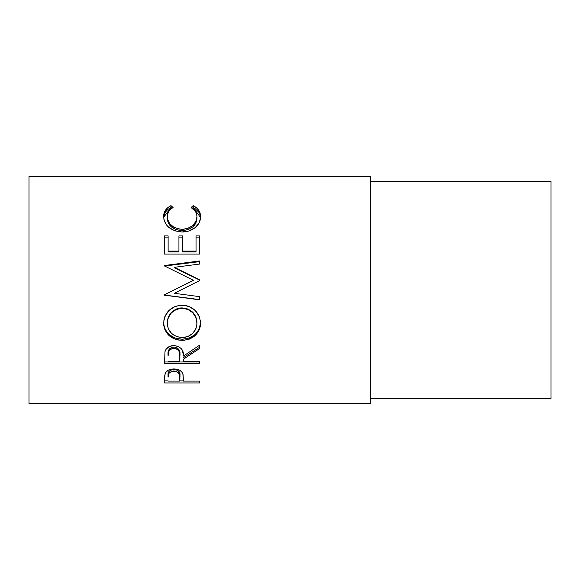 <?xml version="1.0" encoding="UTF-8"?>
<svg xmlns="http://www.w3.org/2000/svg" width="580" height="580" viewBox="0 0 580 580"><rect width="100%" height="100%" fill="white"/><g stroke="black" fill="none" stroke-linecap="round" stroke-linejoin="round"><path stroke-width="0.87" d="M29 403.434L370.308 403.434L370.308 176.566L29 176.566L29 403.434L29 176.566L370.308 176.566L370.308 403.434L29 403.434M199.65 382.945L164.517 382.945L164.604 376.217L165.525 372.657L168.272 370.192L173.942 368.938L176.994 369.235L179.72 370.243L181.728 371.867L183.07 374.578L183.44 381.103L199.65 381.103L199.65 382.945L199.65 381.103L183.44 381.103L182.859 373.817C181.598 370.685 178.625 369.061 173.942 368.938C169.36 369.061 166.395 370.627 165.046 373.629L164.517 382.945L199.65 382.945L199.65 381.103M199.65 363.609L164.517 363.609L164.995 351.596L166.134 349.174L169.447 346.441L173.913 345.535L178.227 346.361L181.511 348.885L182.504 350.574L183.44 356.04L199.65 345.136L199.65 348.515L183.44 359.172L183.44 361.18L199.65 361.18L199.65 363.609L199.65 361.18L183.44 361.18L183.44 359.172L199.65 348.515L199.65 345.136L183.44 356.04C183.896 350.008 180.721 346.506 173.913 345.535C169.222 345.738 166.25 347.761 164.995 351.596L164.517 363.609L199.65 363.609M163.705 325.155L163.922 319.921L164.901 316.492L168.896 310.539L174.906 306.515L180.228 305.269L185.694 305.508L189.189 306.508L195.177 310.481L199.215 316.303L200.477 321.407L200.245 326.591L199.252 329.875L195.264 335.428L189.319 339.133L184.056 340.279L178.633 340.061L175.16 339.155L169.092 335.617L165.032 330.107L163.705 325.155M199.65 299.606L164.517 295.075L199.65 299.606L199.65 296.656L174.319 293.299L199.65 280.582L199.65 279.872L174.37 267.329L199.65 279.872L199.65 280.582L174.319 293.299L199.65 296.656L199.65 299.824L164.517 295.191L164.517 294.742L193.35 280.249L164.517 265.952L164.517 265.502L199.65 260.971L199.65 264.045L174.37 267.329L174.37 267.829L199.65 280.096L174.37 267.829L174.37 267.329L199.65 264.045L199.65 261.616L164.517 266.046L199.65 261.616M168.12 235.908L164.517 235.908L164.517 254.069L164.517 237.104L168.12 237.104L168.12 235.908L168.12 251.952L178.93 251.952L178.93 235.908L182.541 235.908L182.541 251.952L196.047 251.952L196.047 235.908L199.65 235.908L199.65 254.069L164.517 254.069L164.517 235.908L168.12 235.908L168.12 251.089L178.93 251.089L178.93 235.908L182.541 235.908L182.541 251.089L196.047 251.089L196.047 235.908L199.65 235.908L199.65 254.069L199.65 237.104L196.047 237.104L199.65 237.104M170.092 206.096L170.969 205.639L173.079 207.51L170.527 209.307L168.664 211.519L167.301 215.398L167.482 219.088L169.599 223.532L173.645 227.128L179.133 229.078L183.635 229.252L188.021 228.339L192.893 225.41L195.996 221.248L196.954 216.608L196.591 213.94L195.46 211.461L191.095 207.51L193.183 205.639L196.374 207.698L198.722 210.293L200.122 213.31L200.477 218.152L199.129 222.836L195.163 227.643L188.565 231.079L181.881 231.993L174.718 230.818L168.744 227.302L166.489 224.938L163.908 219.45L163.719 214.963L165.416 210.301L167.758 207.691L170.092 206.096M370.308 398.416L551 398.416L551 181.583L370.308 181.583L551 181.583L551 398.416L370.308 398.416M167.221 218.399L167.221 216.775C167.214 212.845 169.164 209.757 173.079 207.51L170.969 205.639C166.032 208.191 163.582 211.852 163.618 216.63C164.401 225.721 170.491 230.84 181.881 231.993C186.615 232.022 190.791 230.76 194.409 228.208C198.636 224.91 200.68 221.038 200.557 216.594C200.564 211.852 198.106 208.198 193.183 205.639L191.095 207.51C194.952 209.75 196.903 212.787 196.954 216.608C196.431 224.105 191.487 228.339 182.12 229.31C172.84 228.375 167.874 224.199 167.221 216.775L167.221 218.399C167.881 225.649 172.847 229.731 182.12 230.651L182.12 229.31L182.12 230.651C191.48 229.709 196.424 225.576 196.954 218.232L195.996 222.763L192.893 226.838L188.021 229.702L182.12 230.651L176.262 229.716L171.397 226.918L168.272 222.887L167.221 218.399M192.292 208.285L193.183 207.51L193.183 205.639L193.183 207.51L200.535 217.457L200.122 215.013L198.722 212.055L194.873 208.438L193.183 207.51L192.292 208.285M163.647 217.348L170.969 207.51L170.969 205.639L170.969 207.51L171.854 208.271L170.969 207.51L167.758 209.511L165.416 212.062L163.712 216.644M196.867 216.913L196.954 218.232M178.93 235.908L178.93 251.089L168.12 251.089L168.12 237.104L164.517 237.104M168.12 251.089L168.12 251.952L178.93 251.952L178.93 251.089M178.93 237.104L182.541 237.104L178.93 237.104M182.541 251.089L182.541 251.952L196.047 251.952L196.047 251.089L182.541 251.089M164.517 254.069L199.65 254.069M199.65 280.582L199.65 280.096M164.517 266.046L164.517 265.502L199.65 260.971L199.65 264.045M164.517 265.502L164.517 265.952L193.35 280.249L164.517 294.742L164.517 295.191L199.65 299.824L199.65 296.656M173.949 290L193.35 280.466L173.949 290M200.557 323.161C199.527 312.257 193.365 306.269 182.069 305.189C170.679 306.276 164.531 312.359 163.618 323.43C164.749 333.986 170.955 339.626 182.243 340.351C193.488 339.503 199.593 333.768 200.557 323.161M200.557 322.422C199.593 332.804 193.488 338.408 182.243 339.242L182.243 340.351L182.243 339.242C170.955 338.524 164.749 333.007 163.618 322.69L163.966 326.04L165.032 329.223L169.092 334.609L175.16 338.067L182.243 339.242L189.319 338.046L195.264 334.428L199.252 328.99L200.557 322.422M196.888 321.146L196.954 323.277C196.236 331.97 191.327 336.712 182.229 337.509C173.05 336.77 168.048 332.028 167.221 323.277C167.961 314.302 172.905 309.314 182.062 308.313C191.306 309.263 196.265 314.251 196.954 323.277L196.954 322.545C196.265 313.707 191.298 308.828 182.062 307.907L187.891 308.995L192.763 312.236L195.895 317.043L196.888 321.146M180.583 307.965L182.062 307.907L182.062 308.313L182.062 307.907C172.905 308.886 167.961 313.765 167.221 322.545L168.323 317.071L171.448 312.286L176.269 309.01L180.583 307.965M167.221 322.545L167.221 323.277L167.221 322.545M199.65 347.217L183.44 357.635L199.65 347.217L199.65 345.136M183.44 359.172L183.44 361.18M199.65 361.978L164.517 361.978L199.65 361.978L199.65 361.18M164.517 361.978L164.517 358.121M169.831 348.515L172.391 347.144L175.501 347.159M176.878 347.674L178.959 349.602L179.887 354.598C180.518 350.436 178.524 347.899 173.906 346.97C169.403 347.877 167.475 350.378 168.12 354.474L169.034 349.472M173.906 346.97L173.906 348.261C178.531 349.232 180.525 351.835 179.887 356.062L179.836 361.18L168.12 361.18L179.836 361.18L179.481 352.19L178.096 349.841L176.893 348.986L173.906 348.261L173.906 346.97M168.12 354.474L168.12 355.931C167.46 351.763 169.389 349.211 173.906 348.261L172.391 348.442L169.831 349.841L168.475 352.14L168.12 355.931L168.12 354.474M183.44 379.581L183.44 381.103M183.44 380.886L179.836 380.886L183.44 380.886M164.517 380.886L168.12 380.886L164.517 380.886L164.517 378.827M173.202 369.416L175.493 369.511L178.111 370.591L179.51 372.411L179.909 375.354C180.525 372.106 178.546 370.113 173.957 369.38L173.957 371.171C178.546 371.939 180.532 373.984 179.909 377.304L179.836 381.103L168.12 381.103L179.836 381.103L179.51 374.274L176.915 371.744L173.957 371.171L173.957 369.38C169.462 370.076 167.511 372.019 168.12 375.202L169.012 371.374L171.078 369.924L173.202 369.416M168.12 375.202L168.12 377.13C167.504 373.89 169.454 371.911 173.957 371.171L171.078 371.729L169.012 373.215L168.12 377.13L168.12 375.202M180.743 337.451L185.158 337.263L187.978 336.48L192.749 333.355L195.917 328.758L196.895 324.684L196.692 320.428L195.895 317.651L192.763 312.736L187.891 309.423L183.555 308.371L179.111 308.582L176.269 309.437L171.448 312.787L168.323 317.68L167.286 321.856L167.286 324.699L168.352 328.78L171.557 333.42L176.422 336.487L180.743 337.451M179.887 356.048L179.887 354.583M179.909 377.29L179.909 375.354"/></g></svg>
